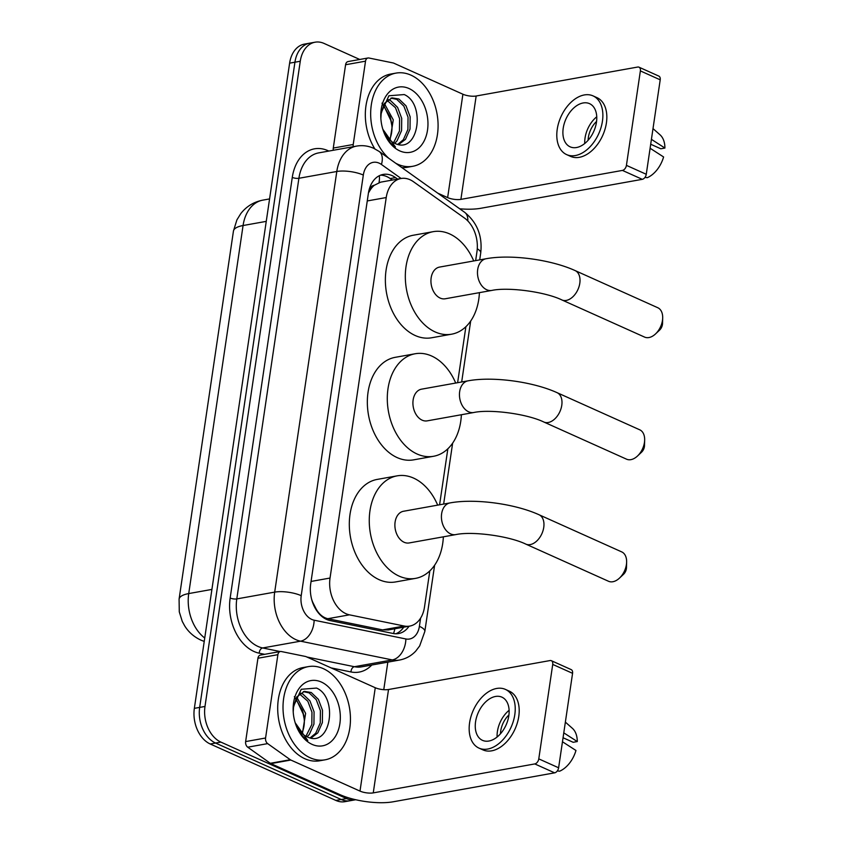 <?xml version="1.0" encoding="UTF-8"?>
<svg xmlns="http://www.w3.org/2000/svg" width="844" height="844" viewBox="0 0 844 844"><rect width="100%" height="100%" fill="white"/><g stroke="black" fill="none" stroke-linecap="round" stroke-linejoin="round"><path stroke-width="1.27" d="M475.647 260.617L476.955 251.712A28.411 19.908 79.8 0 0 464.453 218.016L413.402 181.682A28.411 19.908 79.8 0 0 410.015 179.73A28.411 19.908 79.8 0 0 401.058 178.495A28.411 19.908 79.8 0 0 386.225 197.549L330.036 578.045A28.411 19.908 79.8 0 0 349.437 614.833L404.202 626.026A28.411 19.908 79.8 0 0 409.656 626.111A28.411 19.908 79.8 0 0 424.49 607.068L429.828 570.871M312.417 601.888A9.474 6.636 79.8 0 0 312.755 602.299L316.089 608.893C319.085 614.284 322.999 617.555 327.831 618.705L382.596 629.898L388.356 629.93L409.656 626.111M401.058 178.495L380.655 182.156L374.346 185.258A9.474 6.636 79.8 0 0 369.092 191.651A28.411 8.757 -171.6 0 0 368.712 191.482M369.092 191.651L369.018 192.115A28.411 19.908 -100.2 0 1 374.346 185.258M312.755 602.299A28.411 19.908 -100.2 0 1 311.594 599.134M439.587 504.796L447.858 448.776M457.617 382.701L465.888 326.691M355.704 799.732A28.411 19.908 -100.2 0 1 355.493 799.774A28.411 19.908 -100.2 0 1 346.536 798.54L220.875 742.098L215.558 743.047A28.411 19.908 -100.2 0 1 199.669 707.399L294.936 62.203A28.411 19.908 -100.2 0 1 309.769 43.149A28.411 19.908 -100.2 0 0 294.936 62.203L199.669 707.399A28.411 19.908 -100.2 0 0 215.558 743.047L341.219 799.5L215.558 743.047L210.24 743.997A28.411 19.908 -100.2 0 1 194.352 708.348L289.619 63.152A28.411 19.908 -100.2 0 1 304.452 44.11L315.086 42.2A28.411 19.908 -100.2 0 1 324.043 43.424L359.755 59.47M355.493 799.774L350.176 800.724A28.411 19.908 -100.2 0 1 341.219 799.5A28.411 19.908 -100.2 0 0 350.176 800.724L344.858 801.673A28.411 19.908 -100.2 0 1 335.901 800.45L210.24 743.997M397.64 179.107L395.53 177.609A28.411 19.908 79.8 0 0 392.143 175.657A28.411 19.908 79.8 0 0 383.187 174.423A28.411 19.908 79.8 0 0 368.364 193.476L310.719 583.795A28.411 19.908 79.8 0 0 330.12 620.583L393.093 633.464A28.411 19.908 79.8 0 0 398.558 633.549A28.411 19.908 79.8 0 0 409.066 626.216M380.57 175.162A28.411 19.908 -100.2 0 1 386.826 176.607A28.411 19.908 -100.2 0 1 390.213 178.559L392.323 180.067M220.875 742.098A28.411 19.908 -100.2 0 1 204.987 706.449L300.264 61.253A28.411 19.908 -100.2 0 1 315.086 42.2M387.829 662.139L383.767 689.675M403.738 627.176A28.411 19.908 -100.2 0 1 395.847 633.76M388.778 158.303A47.348 33.18 -100.2 0 1 370.885 108.507A47.348 33.18 -100.2 0 1 396.015 73.101A47.348 33.18 -100.2 0 1 410.954 75.148A47.348 33.18 -100.2 0 1 438.078 124.321A47.348 33.18 -100.2 0 1 412.727 166.3A47.348 33.18 -100.2 0 1 397.798 164.263A47.348 33.18 -100.2 0 1 395.667 163.208M374.82 148.839A47.348 33.18 -100.2 0 1 390.698 74.05L396.015 73.101M382.701 128.858A23.674 16.595 -100.2 0 0 394.433 143.174A23.674 16.595 -100.2 0 0 394.665 143.269C418.55 155.317 426.157 103.949 404.213 94.56L388.894 95.773L380.939 113.318M408.981 88.514A33.138 23.231 -100.2 0 1 427.518 130.103A33.138 23.231 -100.2 0 1 399.771 150.897A33.138 23.231 -100.2 0 1 382.986 129.776A33.138 23.231 -100.2 0 1 380.823 117.685A33.138 23.231 -100.2 0 1 408.981 88.514M397.788 144.356L403.348 139.735L407.905 129.459L408.042 117.2L403.896 106.196L396.775 99.37L390.972 98.115M398.653 144.524L405.458 139.355L410.026 129.079L410.152 116.82L406.006 105.816L398.885 99.001L392.017 97.872L384.326 103.453L381.15 113.729A23.674 16.595 -100.2 0 0 380.876 118.645M393.578 142.763L399.465 130.978L399.602 118.709L395.456 107.715L387.016 100.32M394.718 143.301L397.018 140.864L401.575 130.598L401.712 118.339L397.566 107.336L390.445 100.51L387.966 99.571M391.922 125.861L391.373 121.589A23.674 16.595 -100.2 0 1 391.943 126.389A23.674 16.595 -100.2 0 1 389.443 139.745M391.373 121.589L383.482 104.92M390.012 140.273L393.272 119.848L384.315 103.474M389.981 116.44A33.138 23.231 -100.2 0 1 391.975 127.191M381.984 103.147L390.086 116.767L391.88 125.745M383.197 130.377C385.919 137.888 389.991 143.438 395.425 147.025L382.817 129.237M380.866 118.519L381.15 113.729M412.727 166.3L407.409 167.26A47.348 33.18 -100.2 0 1 401.818 167.576M333.338 150.264A4.737 3.323 -100.2 0 1 333.274 148.069L353.225 144.493L365.526 61.169L345.586 64.745A4.737 3.323 -100.2 0 1 348.055 61.57L367.995 57.993A4.737 3.323 79.8 0 0 365.526 61.169M333.274 148.069L345.586 64.745M459.706 208.795A37.874 11.668 -171.6 0 0 480.742 208.289L642.284 179.329L622.439 170.414L460.898 199.374A9.474 2.922 8.4 0 1 447.637 197.601L437.73 193.149M638.992 67.182L658.826 76.097A4.737 3.049 114.2 0 1 660.208 79.821L640.374 70.907A4.737 3.049 -65.8 0 0 638.992 67.182A4.737 3.049 -65.8 0 0 637.705 67.045L476.164 96.005A9.474 2.922 8.4 0 1 462.902 94.222L393.747 63.152A4.737 3.323 79.8 0 0 393.167 62.962L368.902 58.004A4.737 3.323 79.8 0 0 367.995 57.993M622.439 170.414A4.737 3.049 -65.8 0 0 626.427 165.371L646.261 174.275L660.208 79.821M646.261 174.275A4.737 3.049 114.2 0 1 642.284 179.329M626.427 165.371L640.374 70.907M353.225 144.493A4.737 3.323 79.8 0 0 353.288 146.687M596.455 122.264A23.674 15.224 -65.8 0 0 589.534 103.654A23.674 15.224 -65.8 0 0 563.212 128.225A23.674 15.224 -65.8 0 0 570.133 146.835A23.674 15.224 -65.8 0 0 596.455 122.264M596.75 116.788A23.674 15.224 -65.8 0 0 585.04 138.026A23.674 15.224 -65.8 0 0 584.744 143.501M650.703 144.24L660.82 148.787L664.914 148.048L651.42 139.344M596.56 121.452A18.937 12.185 -65.8 0 0 588.363 137.435A18.937 12.185 -65.8 0 0 588.11 140.262M566.64 154.61L570.607 156.393A32.199 20.71 -65.8 0 0 606.403 122.971A32.199 20.71 -65.8 0 0 596.993 97.661L593.026 95.878A32.199 20.71 -65.8 0 0 557.23 129.29A32.199 20.71 -65.8 0 0 566.64 154.61A32.199 20.71 -65.8 0 0 602.437 121.188A32.199 20.71 -65.8 0 0 593.026 95.878M650.102 148.249L663.595 156.963A24.624 15.836 -65.8 0 1 647.264 177.694L644.974 177.409M664.914 148.048A24.624 15.836 -65.8 0 0 660.019 134.797L653.003 128.605M310.149 757.775A47.348 33.18 -100.2 0 1 283.025 708.601A47.348 33.18 -100.2 0 1 308.377 666.612A47.348 33.18 -100.2 0 1 323.315 668.659A47.348 33.18 -100.2 0 1 350.439 717.822A47.348 33.18 -100.2 0 1 325.088 759.811A47.348 33.18 -100.2 0 1 310.149 757.775M325.088 759.811L319.771 760.771A47.348 33.18 -100.2 0 1 304.832 758.724A47.348 33.18 -100.2 0 1 277.708 709.551A47.348 33.18 -100.2 0 1 303.059 667.562L308.377 666.612M295.062 722.369A23.674 16.595 -100.2 0 0 306.794 736.685A23.674 16.595 -100.2 0 0 307.016 736.78C330.911 748.828 338.518 697.461 316.563 688.071L301.245 689.284L293.301 706.829M321.332 682.026A33.138 23.231 -100.2 0 1 339.879 723.614A33.138 23.231 -100.2 0 1 312.122 744.397A33.138 23.231 -100.2 0 1 295.347 723.287A33.138 23.231 -100.2 0 1 293.174 711.197A33.138 23.231 -100.2 0 1 321.332 682.026M310.149 737.867L315.709 733.236L320.266 722.97L320.403 710.711L316.257 699.708L309.136 692.882L303.334 691.626M311.014 738.036L317.819 732.866L322.376 722.591L322.513 710.331L318.367 699.328L311.246 692.502L304.378 691.373L296.687 696.965L293.512 707.24A23.674 16.595 -100.2 0 0 293.237 712.157M305.939 736.263L311.826 724.479L311.963 712.22L307.817 701.227L299.377 693.821M307.079 736.812L309.368 734.375L313.936 724.11L314.073 711.84L309.927 700.847L302.806 694.021L300.327 693.082M304.273 719.373L303.734 715.09A23.674 16.595 -100.2 0 1 304.304 719.89A23.674 16.595 -100.2 0 1 301.793 733.257M303.734 715.09L295.843 698.431M302.374 733.784L305.623 713.359L296.677 696.986M302.331 709.952A33.138 23.231 -100.2 0 1 304.336 720.702M294.345 696.659L302.437 710.279L304.241 719.257M295.558 723.888C298.27 731.389 302.352 736.949 307.786 740.536L295.178 722.749M293.227 712.03L293.512 707.24M662.688 317.998L662.529 323.558A6.625 4.262 114.2 0 1 662.434 324.539A6.625 4.262 114.2 0 1 659.575 330.12L655.524 333.929A16.099 10.35 -65.8 0 0 662.477 320.372A16.099 10.35 -65.8 0 0 662.688 317.998A16.099 10.35 -65.8 0 0 657.771 307.722L575.102 270.576A16.099 10.35 114.2 0 1 579.807 283.236A16.099 10.35 114.2 0 1 561.904 299.947L644.573 337.083A16.099 10.35 -65.8 0 0 655.524 333.929M491.778 290.431A16.099 11.278 79.8 0 1 486.693 289.735A16.099 11.278 79.8 0 1 477.693 269.531A16.099 11.278 79.8 0 1 486.091 258.739L439.555 267.084A16.099 11.278 79.8 0 0 430.936 281.358A16.099 11.278 79.8 0 0 440.167 298.08A16.099 11.278 79.8 0 0 445.242 298.776L491.778 290.431C508.109 286.886 545.024 291.729 561.904 299.947M479.413 292.646A52.075 36.503 -100.2 0 1 451.593 334.192A52.075 36.503 -100.2 0 1 435.166 331.945A52.075 36.503 -100.2 0 1 405.331 277.855A52.075 36.503 -100.2 0 1 433.215 231.667A52.075 36.503 -100.2 0 1 449.641 233.915A52.075 36.503 -100.2 0 1 473.727 260.954M451.593 334.192L431.643 337.769A52.075 36.503 -100.2 0 1 415.216 335.522A52.075 36.503 -100.2 0 1 385.381 281.432A52.075 36.503 -100.2 0 1 413.265 235.244L433.215 231.667M644.658 440.093L644.499 445.653A6.625 4.262 114.2 0 1 644.405 446.624A6.625 4.262 114.2 0 1 641.545 452.205L637.494 456.024A16.099 10.35 -65.8 0 0 644.447 442.467A16.099 10.35 -65.8 0 0 644.658 440.093A16.099 10.35 -65.8 0 0 639.741 429.807L557.072 392.671A16.099 10.35 114.2 0 1 561.777 405.32A16.099 10.35 114.2 0 1 543.874 422.032L626.543 459.178A16.099 10.35 -65.8 0 0 637.494 456.024M473.748 412.516A16.099 11.278 79.8 0 1 468.673 411.819A16.099 11.278 79.8 0 1 459.663 391.627A16.099 11.278 79.8 0 1 468.061 380.834L421.536 389.168A16.099 11.278 79.8 0 0 412.916 403.443A16.099 11.278 79.8 0 0 422.137 420.164A16.099 11.278 79.8 0 0 427.212 420.861L473.748 412.516C490.079 408.981 527.004 413.813 543.874 422.032M461.383 414.731A52.075 36.503 -100.2 0 1 433.563 456.277A52.075 36.503 -100.2 0 1 417.136 454.03A52.075 36.503 -100.2 0 1 387.301 399.94A52.075 36.503 -100.2 0 1 415.185 353.752A52.075 36.503 -100.2 0 1 431.611 355.999A52.075 36.503 -100.2 0 1 455.707 383.049M433.563 456.277L413.613 459.853A52.075 36.503 -100.2 0 1 397.186 457.606A52.075 36.503 -100.2 0 1 367.351 403.516A52.075 36.503 -100.2 0 1 395.235 357.328L415.185 353.752M626.628 562.178L626.47 567.738A6.625 4.262 114.2 0 1 626.385 568.719A6.625 4.262 114.2 0 1 623.526 574.3L619.475 578.108A16.099 10.35 -65.8 0 0 626.417 564.552A16.099 10.35 -65.8 0 0 626.628 562.178A16.099 10.35 -65.8 0 0 621.711 551.892L539.042 514.756A16.099 10.35 114.2 0 1 543.747 527.416A16.099 10.35 114.2 0 1 525.854 544.127L608.513 581.263A16.099 10.35 -65.8 0 0 619.475 578.108M455.718 534.611A16.099 11.278 79.8 0 1 450.643 533.914A16.099 11.278 79.8 0 1 441.634 513.711A16.099 11.278 79.8 0 1 450.042 502.918L403.506 511.264A16.099 11.278 79.8 0 0 394.887 525.538A16.099 11.278 79.8 0 0 404.107 542.259A16.099 11.278 79.8 0 0 409.182 542.945L455.718 534.611C472.049 531.066 508.974 535.908 525.854 544.127M443.353 536.826A52.075 36.503 -100.2 0 1 415.533 578.372A52.075 36.503 -100.2 0 1 399.106 576.114A52.075 36.503 -100.2 0 1 369.271 522.025A52.075 36.503 -100.2 0 1 397.155 475.847A52.075 36.503 -100.2 0 1 413.581 478.094A52.075 36.503 -100.2 0 1 437.677 505.134M415.533 578.372L395.593 581.938A52.075 36.503 -100.2 0 1 379.156 579.691A52.075 36.503 -100.2 0 1 349.321 525.601A52.075 36.503 -100.2 0 1 377.205 479.413L397.155 475.847M265.575 738.004A4.737 3.323 79.8 0 0 267.664 743.617L290.283 759.716A4.737 3.323 79.8 0 0 290.842 760.043L270.903 763.62A4.737 3.323 -100.2 0 1 270.333 763.292L247.725 747.193A4.737 3.323 -100.2 0 1 245.636 741.581L265.575 738.004L277.887 654.68L257.937 658.246A4.737 3.323 -100.2 0 1 260.416 655.081L280.356 651.505A4.737 3.323 79.8 0 0 277.887 654.68M245.636 741.581L257.937 658.246M270.903 763.62L340.048 794.679A37.874 11.668 -171.6 0 0 393.093 801.8L554.635 772.84L534.801 763.925L373.259 792.885A9.474 2.922 8.4 0 1 359.998 791.102L290.842 760.043M551.343 660.694L571.188 669.609A4.737 3.049 114.2 0 1 572.57 673.322L552.725 664.418A4.737 3.049 -65.8 0 0 551.343 660.694A4.737 3.049 -65.8 0 0 550.066 660.557L388.525 689.516A9.474 2.922 8.4 0 1 375.263 687.733L306.108 656.664A4.737 3.323 79.8 0 0 305.528 656.474L281.263 651.515A4.737 3.323 79.8 0 0 280.356 651.505M534.801 763.925A4.737 3.049 -65.8 0 0 538.778 758.872L558.622 767.787L572.57 673.322M558.622 767.787A4.737 3.049 114.2 0 1 554.635 772.84M538.778 758.872L552.725 664.418M508.816 715.775A23.674 15.224 -65.8 0 0 501.895 697.155A23.674 15.224 -65.8 0 0 475.573 721.736A23.674 15.224 -65.8 0 0 482.494 740.346A23.674 15.224 -65.8 0 0 508.816 715.775M509.111 710.3A23.674 15.224 -65.8 0 0 497.401 731.537A23.674 15.224 -65.8 0 0 497.105 737.012M563.053 737.751L573.181 742.298L577.275 741.559L563.781 732.856M508.921 714.963A18.937 12.185 -65.8 0 0 500.724 730.936A18.937 12.185 -65.8 0 0 500.471 733.774M479.002 748.122L482.968 749.905A32.199 20.71 -65.8 0 0 518.765 716.482A32.199 20.71 -65.8 0 0 509.354 691.173L505.387 689.39A32.199 20.71 -65.8 0 0 469.591 722.802A32.199 20.71 -65.8 0 0 479.002 748.122A32.199 20.71 -65.8 0 0 514.798 714.699A32.199 20.71 -65.8 0 0 505.387 689.39M562.463 741.76L575.956 750.474A24.624 15.836 -65.8 0 1 559.614 771.205L557.335 770.92M577.275 741.559A24.624 15.836 -65.8 0 0 572.38 728.309L565.364 722.116M316.004 609.579A28.411 19.517 -78.4 0 0 316.089 608.893M379.04 182.578A28.411 16.479 -54.6 0 0 379.336 175.71M393.536 633.538A28.411 19.517 -78.4 0 0 394.876 628.759M367.256 200.946L386.225 197.549M382.596 629.898L404.202 626.026M327.831 618.705L349.437 614.833M311.067 581.442L330.036 578.045M204.227 641.429L200.935 640.142C194.046 636.925 188.645 632.198 184.73 625.963L182.251 621.384L179.276 611.826L179.086 599.134A33.138 10.212 8.4 0 1 188.729 593.575A37.874 26.544 79.8 0 0 204.733 638.011M266.261 221.371L243.072 225.527A33.138 10.212 -171.6 0 0 233.44 231.087L236.9 219.883L240.804 213.585C246.437 206.39 253.78 201.906 262.843 200.133A37.874 26.544 79.8 0 0 243.072 225.527L188.729 593.575L211.907 589.418M194.352 708.348L204.987 706.449M289.619 63.152L300.264 61.253M335.901 800.45L346.536 798.54M401.122 178.485L381.435 164.475A18.937 13.272 79.8 0 0 379.178 163.166A18.937 13.272 79.8 0 0 363.321 175.056L301.213 595.674A18.937 13.272 79.8 0 0 311.805 619.443A18.937 13.272 79.8 0 0 314.137 620.203L405.869 638.961A18.937 13.272 79.8 0 0 419.394 626.322L420.607 618.114M405.869 638.961A18.937 13.008 -78.4 0 1 392.281 659.924L354.385 666.718A37.874 26.544 79.8 0 0 361.665 666.834L399.55 660.04A37.874 26.544 -100.2 0 1 392.281 659.924L300.548 641.176A37.874 26.544 -100.2 0 1 295.875 639.646A37.874 26.544 -100.2 0 1 274.69 592.119L336.798 171.49A37.874 26.544 -100.2 0 1 356.569 146.096L318.673 152.891A37.874 26.544 79.8 0 0 298.903 178.284L236.795 598.913A37.874 26.544 79.8 0 0 257.979 646.441A37.874 26.544 79.8 0 0 262.653 647.96L280.145 651.536M264.668 654.311L259.256 653.203A42.611 29.867 -100.2 0 1 230.159 598.027L292.277 177.398A4.737 1.456 -171.6 0 0 298.903 178.284L336.798 171.49A18.937 5.834 8.4 0 1 363.321 175.056M259.256 653.203A4.737 3.249 101.6 0 1 262.653 647.96L300.548 641.176A18.937 13.008 -78.4 0 0 314.137 620.203M292.277 177.398A42.611 29.867 -100.2 0 1 327.957 150.665A42.611 29.867 -100.2 0 1 328.822 151.065M371.803 665.019A42.611 29.867 -100.2 0 1 350.988 671.961L331.112 667.899M301.213 595.674A18.937 5.834 8.4 0 0 274.69 592.119L236.795 598.913A4.737 1.456 -171.6 0 1 230.159 598.027M306.857 657.001L354.385 666.718A4.737 3.249 101.6 0 0 350.988 671.961M419.394 626.322A18.937 5.834 8.4 0 1 424.827 631.47L434.618 565.206M477.271 248.811A18.937 5.834 8.4 0 1 480.721 252.957C482.589 236.098 477.229 222.542 464.633 212.298L379.125 151.424A18.937 10.983 -54.6 0 1 381.435 164.475M467.776 220.896A18.937 10.983 -54.6 0 0 464.633 212.298M390.213 178.559L395.53 177.609M460.898 199.374L476.164 96.005M447.637 197.601L462.902 94.222M373.259 792.885L388.525 689.516M359.998 791.102L375.263 687.733M270.333 763.292L290.283 759.716M267.664 743.617L247.725 747.193M179.086 599.134L233.44 231.087M262.843 200.133L269.574 198.92M379.125 151.424L373.649 148.28C368.132 145.822 362.445 145.094 356.569 146.096M399.55 660.04C405.858 658.847 411.25 655.872 415.723 651.125L419.668 645.945L424.827 631.47M443.649 504.068L452.648 443.111M461.679 381.973L470.678 321.026M479.698 259.889L480.721 252.957M486.091 258.739C510.81 254.128 550.974 259.572 575.102 270.576M468.061 380.834C492.78 376.213 532.944 381.667 557.072 392.671M450.042 502.918C474.75 498.308 514.924 503.752 539.042 514.756"/></g></svg>
